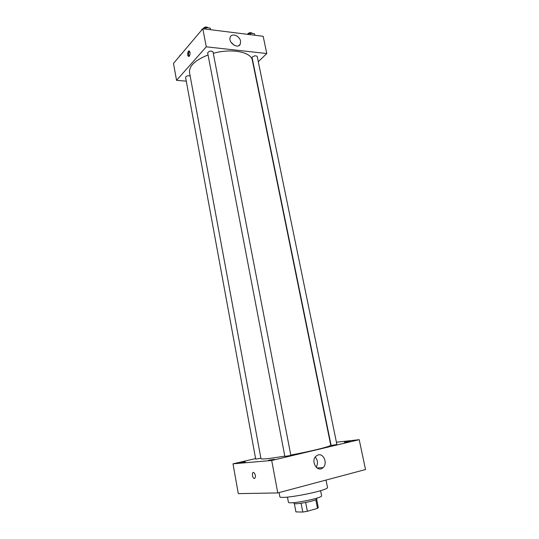 <?xml version="1.0" encoding="UTF-8"?>
<svg xmlns="http://www.w3.org/2000/svg" width="539" height="539" viewBox="0 0 539 539"><rect width="100%" height="100%" fill="white"/><g stroke="black" fill="none" stroke-linecap="round" stroke-linejoin="round"><path stroke-width="0.81" d="M315.793 499.707L317.498 508.365L307.378 511.295L302.783 512.05L295.924 511.902L294.328 503.541M317.498 508.365L318.279 507.563L316.629 499.208L318.279 507.583M316.703 498.184L316.831 498.844C317.828 500.563 293.721 505.252 293.998 503.285L293.876 502.624M305.667 502.51L307.378 511.295M301.085 503.271L302.783 512.05M320.597 490.658L321.601 495.691C323.083 498.124 287.934 504.955 288.399 502.146L287.442 497.106M326.014 480.074L327.469 487.303C329.652 490.477 278.98 500.327 279.815 496.567L279.067 492.599M336.417 442.209L359.21 439.689L365.516 469.536L277.787 492.936L238.292 493.623L233.003 463.836L255.601 458.574M274.331 459.329L268.469 460.266L274.331 459.329M350.148 441.353L344.347 442.283L350.148 441.353M245.333 461.903L239.943 462.779L245.333 461.903M359.21 439.689L271.696 460.474L277.787 492.936M318.205 454.916C323.771 453.211 327.8 463.594 323.11 467.582C317.714 473.134 310.255 461.31 315.942 456.203L318.205 454.916M315.221 457.052C317.862 460.259 318.165 463.648 316.144 467.225M271.696 460.474L233.003 463.836M254.489 478.531L254.037 478.423C252.003 477.534 251.794 471.369 253.842 472.541C255.769 474.947 255.991 476.941 254.489 478.531L254.037 478.423C252.009 477.534 251.794 471.369 253.842 472.541C255.776 474.947 255.991 476.941 254.489 478.531M289.47 455.677L290.824 455.246L213.006 51.879C210.911 50.578 209.125 50.915 207.656 52.889L284.861 456.412L289.47 455.677M190.139 75.932C187.761 75.494 186.238 75.959 185.571 77.346L255.702 459.127L260.889 458.197M335.703 444.715L336.862 444.352L257.231 56.561C256.14 55.504 254.543 55.611 252.447 56.891L252.104 57.68L331.128 445.45L335.703 444.715M208.054 54.958C195.131 60.125 188.946 65.994 189.512 72.563L260.977 458.689C261.839 459.497 269.783 458.635 284.808 456.109M290.784 455.037C311.663 451.217 331.721 446.184 330.744 445.126L252.36 60.348C251.322 52.014 231.635 48.106 213.282 53.307M258.296 61.722L266.771 53.529L206.269 46.812L176.549 80.351L186.265 81.146M266.771 53.529L263.18 36.295L202.812 28.729L173.484 63.434L176.549 80.351M202.812 28.729L206.269 46.812M240.556 41.146L240.3 44.083C238.07 49.696 227.62 42.365 230.315 37.023C231.932 32.731 239.747 35.918 240.556 41.146M189.33 56.117L188.407 56.332C186.959 55.477 187.956 49.979 189.364 51.09C190.328 52.539 190.321 54.21 189.33 56.117M189.135 56.299C188.266 54.506 188.387 52.809 189.506 51.212M230.84 41.975L234.054 45.236M254.779 35.244L254.469 33.735L250.291 33.202L247.778 34.361M250.291 33.202L250.601 34.718M247.374 34.314C249.005 32.468 250.702 32.165 252.474 33.391L252.495 33.479M202.428 29.18L201.559 29.598L201.626 30.13M210.581 29.699L210.277 28.136L205.777 27.57L203.25 28.783M201.559 29.598L201.653 30.096M205.777 27.57L206.073 29.14M203.055 28.756C204.665 26.782 206.437 26.492 208.377 27.887L208.377 27.9M180.68 54.917L179.871 55.301L179.959 55.773M317.734 468.398L317.639 467.933M323.11 467.582L317.02 467.973M188.98 56.393L188.407 56.332M238.777 45.68L240.3 44.083"/></g></svg>
